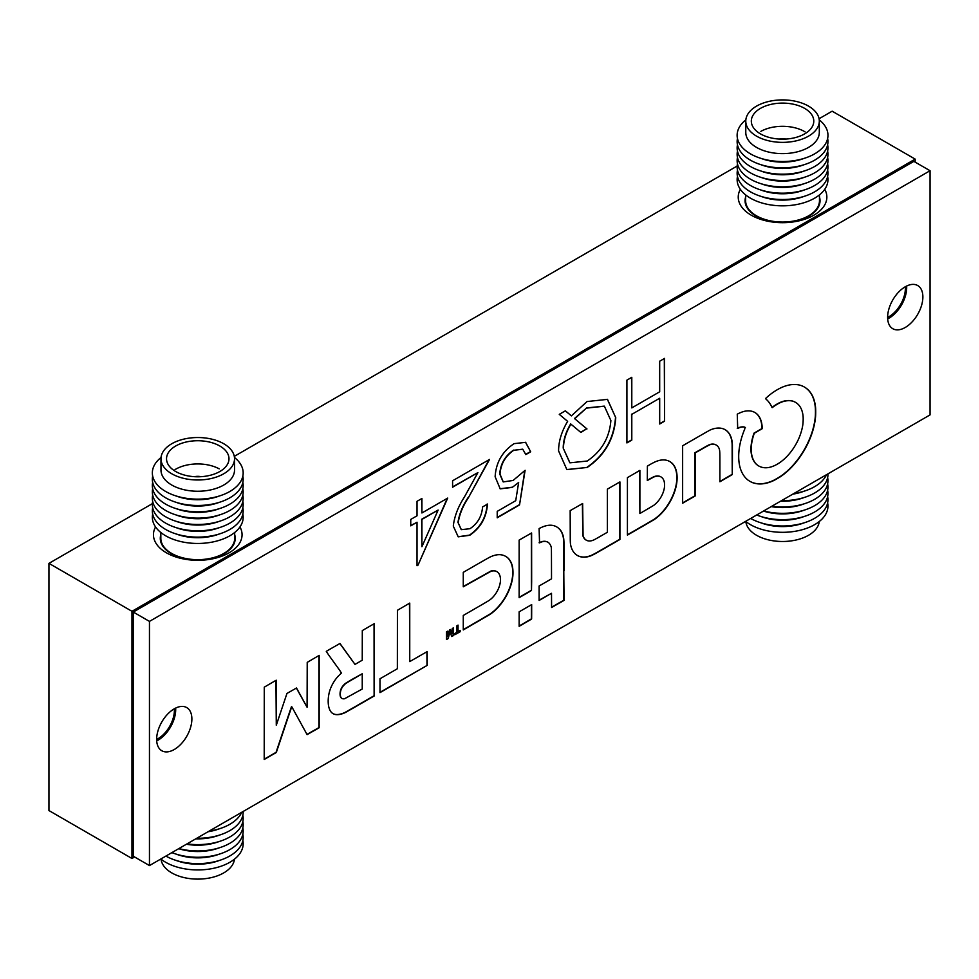 <?xml version="1.0" encoding="UTF-8"?>
<svg xmlns="http://www.w3.org/2000/svg" width="979" height="979" viewBox="0 0 979 979"><rect width="100%" height="100%" fill="white"/><g stroke="black" fill="none" stroke-linecap="round" stroke-linejoin="round"><path stroke-width="1.47" d="M887.623 317.38A23.08 13.327 120 0 0 889.067 316.633A23.08 13.327 120 0 0 905.318 286.749M156.64 739.414A23.08 13.327 120 0 0 158.072 738.655A23.08 13.327 120 0 0 174.323 708.772M740.344 189.302A44.3 25.576 0 0 0 751.223 215.184L751.223 215.184A44.3 25.576 0 0 0 813.879 215.184A44.3 25.576 0 0 0 824.746 189.302M155.563 526.935A44.3 25.576 0 0 0 166.43 552.817L166.43 552.817A44.3 25.576 0 0 0 229.086 552.817A44.3 25.576 0 0 0 239.953 526.935M915.169 162.135L915.169 159.112L131.969 611.3L48.95 563.366L48.95 810.563L131.969 858.485L134.576 856.98M131.969 611.3L131.969 858.485M915.169 159.112L832.15 111.19L819.08 118.728M737.163 166.026L234.287 456.361M152.369 503.647L48.95 563.366M745.778 121.139L745.778 132.398A36.774 21.232 0 0 0 756.094 147.144A36.774 21.232 0 0 0 796.319 152.075A36.774 21.232 0 0 0 819.313 132.398L819.313 121.139A36.774 21.232 0 0 0 808.997 106.393A36.774 21.232 0 0 0 768.772 101.449A36.774 21.232 0 0 0 745.778 121.139A36.774 21.232 0 0 0 756.094 135.885A36.774 21.232 0 0 0 796.319 140.817A36.774 21.232 0 0 0 819.313 121.139M745.839 119.866A45.413 26.213 0 0 0 749.877 153.519A45.413 26.213 0 0 0 811.762 155.38A45.413 26.213 0 0 0 819.252 119.866M760.952 158.365A39.136 22.59 0 0 0 804.138 158.365M737.468 138.467A45.413 26.213 0 0 0 749.877 159.846A45.413 26.213 0 0 0 802.07 165.304A45.413 26.213 0 0 0 827.622 138.467M760.952 164.705A39.136 22.59 0 0 0 804.138 164.705M737.468 144.794A45.413 26.213 0 0 0 749.877 166.173A45.413 26.213 0 0 0 802.07 171.631A45.413 26.213 0 0 0 827.622 144.794M760.952 171.031A39.136 22.59 0 0 0 804.138 171.031M737.468 151.133A45.413 26.213 0 0 0 749.877 172.512A45.413 26.213 0 0 0 802.07 177.97A45.413 26.213 0 0 0 827.622 151.133M760.952 177.358A39.136 22.59 0 0 0 804.138 177.358M737.468 157.46A45.413 26.213 0 0 0 749.877 178.839A45.413 26.213 0 0 0 802.07 184.297A45.413 26.213 0 0 0 827.622 157.46M760.952 183.685A39.136 22.59 0 0 0 804.138 183.685M737.468 163.787A45.413 26.213 0 0 0 749.877 185.166A45.413 26.213 0 0 0 802.07 190.624A45.413 26.213 0 0 0 827.622 163.787M760.952 190.024A39.136 22.59 0 0 0 804.138 190.024M737.468 170.126A45.413 26.213 0 0 0 749.877 191.492A45.413 26.213 0 0 0 802.07 196.963A45.413 26.213 0 0 0 827.622 170.126M760.952 196.351A39.136 22.59 0 0 0 804.138 196.351M737.468 176.453A45.413 26.213 0 0 0 749.877 197.831A45.413 26.213 0 0 0 802.07 203.289A45.413 26.213 0 0 0 827.622 176.453M745.631 194.882L745.631 200.719A36.921 21.318 0 0 0 755.984 215.527A36.921 21.318 0 0 0 796.38 220.483A36.921 21.318 0 0 0 819.472 200.719L819.472 194.882M745.631 197.012A37.471 21.636 0 0 0 745.068 200.719A37.471 21.636 0 0 0 755.592 215.747A37.471 21.636 0 0 0 796.588 220.777A37.471 21.636 0 0 0 820.023 200.719A37.471 21.636 0 0 0 819.472 197.012M805.019 108.608A31.23 18.026 0 0 0 770.852 104.41A31.23 18.026 0 0 0 751.321 121.139A31.23 18.026 0 0 0 760.083 133.658A31.23 18.026 0 0 0 794.25 137.855A31.23 18.026 0 0 0 813.782 121.139A31.23 18.026 0 0 0 805.019 108.608M785.831 139.067A9.227 5.323 0 0 0 779.26 139.067M805.019 131.822A31.23 18.038 0 0 0 760.854 131.37M160.984 458.759L160.984 470.018A36.774 21.232 0 0 0 172.512 485.462A36.774 21.232 0 0 0 212.308 489.512A36.774 21.232 0 0 0 234.532 470.018L234.532 458.759A36.774 21.232 0 0 0 223.004 443.328A36.774 21.232 0 0 0 183.208 439.265A36.774 21.232 0 0 0 160.984 458.759A36.774 21.232 0 0 0 172.512 474.191A36.774 21.232 0 0 0 212.308 478.254A36.774 21.232 0 0 0 234.532 458.759M161.058 457.487A45.413 26.213 0 0 0 166.577 491.984A45.413 26.213 0 0 0 227.764 492.608A45.413 26.213 0 0 0 234.458 457.487M176.171 495.998A39.136 22.59 0 0 0 219.345 495.998M152.675 476.088A45.413 26.213 0 0 0 166.577 498.323A45.413 26.213 0 0 0 218.219 502.668A45.413 26.213 0 0 0 242.841 476.088M176.171 502.325A39.136 22.59 0 0 0 219.345 502.325M152.675 482.427A45.413 26.213 0 0 0 166.577 504.65A45.413 26.213 0 0 0 218.219 508.994A45.413 26.213 0 0 0 242.841 482.427M176.171 508.652A39.136 22.59 0 0 0 219.345 508.652M152.675 488.754A45.413 26.213 0 0 0 166.577 510.977A45.413 26.213 0 0 0 218.219 515.321A45.413 26.213 0 0 0 242.841 488.754M176.171 514.991A39.136 22.59 0 0 0 219.345 514.991M152.675 495.08A45.413 26.213 0 0 0 166.577 517.316A45.413 26.213 0 0 0 218.219 521.66A45.413 26.213 0 0 0 242.841 495.08M176.171 521.317A39.136 22.59 0 0 0 219.345 521.317M152.675 501.419A45.413 26.213 0 0 0 166.577 523.643A45.413 26.213 0 0 0 218.219 527.987A45.413 26.213 0 0 0 242.841 501.419M176.171 527.644A39.136 22.59 0 0 0 219.345 527.644M152.675 507.746A45.413 26.213 0 0 0 166.577 529.969A45.413 26.213 0 0 0 218.219 534.314A45.413 26.213 0 0 0 242.841 507.746M176.171 533.971A39.136 22.59 0 0 0 219.345 533.971M152.675 514.073A45.413 26.213 0 0 0 166.577 536.308A45.413 26.213 0 0 0 218.219 540.641A45.413 26.213 0 0 0 242.841 514.073M160.837 532.503L160.837 538.34A36.921 21.318 0 0 0 172.414 553.845A36.921 21.318 0 0 0 212.37 557.92A36.921 21.318 0 0 0 234.679 538.34L234.679 532.503M160.837 534.632A37.471 21.636 0 0 0 160.287 538.34A37.471 21.636 0 0 0 172.035 554.077A37.471 21.636 0 0 0 212.59 558.214A37.471 21.636 0 0 0 235.229 538.34A37.471 21.636 0 0 0 234.679 534.632M219.198 445.653A31.23 18.026 0 0 0 185.398 442.202A31.23 18.026 0 0 0 166.528 458.759A31.23 18.026 0 0 0 176.318 471.866A31.23 18.026 0 0 0 210.118 475.317A31.23 18.026 0 0 0 228.988 458.759A31.23 18.026 0 0 0 219.198 445.653M201.05 476.687A9.227 5.323 0 0 0 194.466 476.687M219.198 468.855A31.23 18.038 0 0 0 175.045 469.59M234.458 859.158A36.774 21.232 180 0 1 189.95 878.628A36.774 21.232 180 0 1 161.058 859.158M242.841 840.557A45.413 26.213 180 0 1 188.115 869.34A45.413 26.213 180 0 1 160.85 858.999M219.345 860.455A39.136 22.59 180 0 1 189.449 863.686A39.136 22.59 180 0 1 176.171 860.455M242.841 834.218A45.413 26.213 180 0 1 188.115 863.013A45.413 26.213 180 0 1 165.904 856.074M219.345 854.116A39.136 22.59 180 0 1 189.449 857.359A39.136 22.59 180 0 1 176.171 854.116M242.841 827.891A45.413 26.213 180 0 1 188.115 856.674A45.413 26.213 180 0 1 171.912 852.611M219.345 847.79A39.136 22.59 180 0 1 189.449 851.02A39.136 22.59 180 0 1 178.716 848.683M242.841 821.565A45.413 26.213 180 0 1 188.115 850.347A45.413 26.213 180 0 1 178.9 848.573M219.345 841.463A39.136 22.59 180 0 1 189.449 844.693A39.136 22.59 180 0 1 186.414 844.241M242.841 815.226A45.413 26.213 180 0 1 188.115 844.02A45.413 26.213 180 0 1 187.038 843.874M241.715 812.301A45.413 26.213 180 0 1 209.139 831.11M219.345 828.797A39.136 22.59 180 0 1 208.025 831.758M243.159 811.481A45.413 26.213 180 0 1 196.742 838.281M219.345 835.136A39.136 22.59 180 0 1 195.739 838.844M819.252 521.538A36.774 21.232 180 0 1 789.943 541.057A36.774 21.232 180 0 1 745.839 521.538M827.622 502.925A45.413 26.213 180 0 1 791.681 531.781A45.413 26.213 180 0 1 745.643 521.366M804.138 522.823A39.136 22.59 180 0 1 790.408 526.115A39.136 22.59 180 0 1 760.952 522.823M827.622 496.598A45.413 26.213 180 0 1 791.681 525.442A45.413 26.213 180 0 1 750.697 518.454M804.138 516.496A39.136 22.59 180 0 1 790.408 519.788A39.136 22.59 180 0 1 760.952 516.496M827.622 490.271A45.413 26.213 180 0 1 791.681 519.115A45.413 26.213 180 0 1 756.694 514.991M804.138 510.169A39.136 22.59 180 0 1 790.408 513.449A39.136 22.59 180 0 1 763.498 511.062M827.622 483.932A45.413 26.213 180 0 1 791.681 512.788A45.413 26.213 180 0 1 763.693 510.952M804.138 503.842A39.136 22.59 180 0 1 790.408 507.122A39.136 22.59 180 0 1 771.195 506.62M827.622 477.605A45.413 26.213 180 0 1 791.681 506.449A45.413 26.213 180 0 1 771.831 506.253M804.138 497.503A39.136 22.59 180 0 1 790.408 500.795A39.136 22.59 180 0 1 780.532 501.224M827.953 473.848A45.413 26.213 180 0 1 791.681 500.122A45.413 26.213 180 0 1 781.523 500.648M826.509 474.68A45.413 26.213 180 0 1 793.932 493.489M804.138 491.177A39.136 22.59 180 0 1 792.819 494.138M650.472 464.291A64.443 37.202 120 0 0 649.677 464.756L647.388 466.126L647.315 480.518L650.619 478.707A150.35 86.813 -60 0 1 652.112 477.899A60.49 34.926 -60 0 1 653.299 477.287A39.894 23.031 -60 0 1 654.205 476.846A6.278 3.622 -60 0 1 654.767 476.626A19.396 11.197 -60 0 1 657.961 476.124A17.169 9.912 -60 0 1 660.666 476.749A16.912 9.766 -60 0 1 660.996 476.932A16.912 9.766 -60 0 1 662.746 478.474A18.283 10.561 -60 0 1 664.105 481.227A11.662 6.731 -60 0 1 664.374 482.451A25.821 14.905 -60 0 1 664.521 484.091A26.127 15.089 -60 0 1 664.545 485.817A13.204 7.624 -60 0 1 664.435 487.358A17.071 9.851 -60 0 1 663.346 491.899A17.181 9.912 -60 0 1 661.327 496.463A17.683 10.206 -60 0 1 658.5 500.697A19.164 11.063 -60 0 1 655.086 504.295A8.517 4.919 -60 0 1 654.241 504.968A21.073 12.164 -60 0 1 653.164 505.69A86.739 50.076 -60 0 1 651.341 506.792A2095.268 1209.714 -60 0 1 646.96 509.361L639.887 513.51L639.887 470.385L627.417 477.654L627.417 535.085L640.401 527.608A2245.459 1296.429 120 0 0 645.467 524.683A1352.342 780.777 120 0 0 649.921 522.088A2420.492 1397.486 120 0 0 653.715 519.861A14.318 8.273 120 0 0 654.572 519.323A34.754 20.069 120 0 0 662.967 511.772A35.709 20.62 120 0 0 670.089 501.737A35.513 20.51 120 0 0 675.008 490.528A34.069 19.666 120 0 0 677.064 479.624A36.639 21.146 120 0 0 676.587 472.098A34.889 20.143 120 0 0 674.36 466.09A34.681 20.021 120 0 0 670.529 461.99A35.746 20.645 120 0 0 669.869 461.586A35.746 20.645 120 0 0 665.328 460.044A34.669 20.021 120 0 0 661.914 459.983A32.796 18.931 120 0 0 658.304 460.693A38.095 21.991 120 0 0 654.302 462.272A64.443 37.202 120 0 0 650.472 464.291M264.208 759.178L276.054 752.337L283.739 729.428A5060.696 2921.813 -60 0 1 287.324 718.77A914.716 528.109 -60 0 1 289.649 711.929A4298.924 2481.998 -60 0 1 291.436 706.74L291.779 706.801M291.754 706.814L291.803 706.814A1.909 1.101 -60 0 1 291.889 706.948L294.116 710.987A8159.769 4711.07 -60 0 1 296.588 715.478A15755.169 9096.293 -60 0 1 299.513 720.801L307.1 734.642L319.166 727.752L319.166 655.392L307.222 662.367L307.088 707.279L296.515 687.992L286.957 693.438L276.286 725.243L276.213 680.197L264.269 687.16L264.208 759.471L276.311 752.484L283.996 729.588A5060.696 2921.813 -60 0 1 287.581 718.916A914.716 528.109 -60 0 1 289.906 712.088A4298.924 2481.998 -60 0 1 291.693 706.887L291.754 706.814M446.497 639.25L447.06 638.957A4.271 2.46 120 0 0 447.648 638.577L447.941 638.198A3.072 1.774 120 0 0 448.174 637.513A502.349 290.029 120 0 0 448.933 634.551A110.419 63.745 -60 0 1 449.202 633.486A56.855 32.821 -60 0 1 449.447 632.581A268.062 154.768 -60 0 1 449.655 631.785L449.961 631.896A457.768 264.293 -60 0 1 450.254 632.544A81.208 46.882 -60 0 1 450.548 633.291A158.133 91.304 -60 0 1 450.878 634.184L451.723 636.521L452.543 636.093A11.442 6.608 120 0 0 452.922 635.885A2.423 1.395 120 0 0 453.179 635.714L453.448 635.261A326.105 188.274 120 0 0 453.461 634.184A123.892 71.528 120 0 0 453.461 632.948A220.593 127.356 120 0 0 453.448 631.528L453.412 627.857L452.237 628.53L452.114 633.731L450.524 629.521L449.471 630.048L447.807 636.411L447.672 631.174L446.497 631.847L446.497 639.532L447.317 639.103A4.271 2.46 120 0 0 447.917 638.724L448.211 638.345A3.072 1.774 120 0 0 448.431 637.672A502.349 290.029 120 0 0 449.19 634.71A110.419 63.745 -60 0 1 449.459 633.633A56.855 32.821 -60 0 1 449.704 632.728A268.062 154.768 -60 0 1 449.924 631.944L449.924 631.944M330.033 649.15L330.033 649.15A206.618 119.291 120 0 0 327.916 650.386A766.178 442.361 120 0 0 326.276 651.365L328.479 654.718A2528.573 1459.885 120 0 0 330.963 658.182A4936.289 2849.979 120 0 0 333.912 662.269A11820.813 6824.78 -60 0 1 336.862 666.356A5980.466 3452.835 -60 0 1 339.346 669.807L341.487 673.111A1.163 0.673 -60 0 1 341.402 673.16A1.946 1.126 120 0 0 340.973 673.491A99.16 57.247 120 0 0 339.713 674.715A60.527 34.95 120 0 0 338.44 675.987A19.678 11.369 120 0 0 337.51 676.978A21.685 12.519 120 0 0 335.246 679.818A23.019 13.29 120 0 0 333.215 682.963A23.19 13.388 120 0 0 331.465 686.303A22.419 12.947 120 0 0 330.094 689.705A21.942 12.666 120 0 0 329.103 693.156A30.52 17.622 120 0 0 328.467 696.803A33.31 19.225 120 0 0 328.185 700.474A34.595 19.972 120 0 0 328.308 703.95A29.125 16.814 120 0 0 329.911 710.13A21.281 12.286 120 0 0 333.068 713.667A21.281 12.286 120 0 0 333.264 713.764A22.395 12.935 120 0 0 338.281 714.646A34.4 19.861 120 0 0 344.779 712.798A15.236 8.799 120 0 0 345.82 712.271A1086.91 627.527 120 0 0 349.332 710.289A1023.214 590.753 120 0 0 353.97 707.646A3262.836 1883.804 120 0 0 360.211 704.048L374.382 695.873L374.308 623.635L362.303 630.574L362.242 660.225L354.998 664.398L339.958 643.472L333.093 647.4A878.163 507.012 120 0 0 330.033 649.15M777.314 389.703A59.119 34.13 120 0 0 776.971 389.899A60.086 34.693 120 0 0 772.957 392.481A52.474 30.3 120 0 0 769.115 395.394A29.786 17.194 120 0 0 768.344 396.03A122.913 70.965 120 0 0 767.255 396.984A134.735 77.794 120 0 0 766.19 397.939A13.89 8.016 120 0 0 765.615 398.477L765.578 398.588A5.03 2.9 120 0 0 765.737 398.82A8.113 4.687 120 0 0 766.006 399.114A31.034 17.916 120 0 0 766.41 399.481A41.363 23.875 -60 0 1 767.866 400.925A64.675 37.337 -60 0 1 769.335 402.761A64.284 37.116 -60 0 1 770.657 404.78A39.601 22.86 -60 0 1 771.66 406.738A38.536 22.248 120 0 0 771.807 407.068A23.937 13.828 120 0 0 771.941 407.35A35.611 20.559 120 0 0 772.064 407.582L772.174 407.631A14.183 8.187 120 0 0 772.468 407.435A9.814 5.666 120 0 0 772.823 407.191A17.279 9.974 120 0 0 773.226 406.872A12.091 6.988 -60 0 1 773.765 406.481A54.286 31.34 -60 0 1 774.548 405.93A60.6 34.987 -60 0 1 775.441 405.343A51.691 29.847 -60 0 1 776.286 404.804A37.288 21.526 -60 0 1 777.387 404.143A37.288 21.526 -60 0 1 779.455 403.042A34.534 19.935 -60 0 1 782.539 401.769A34.901 20.143 -60 0 1 785.562 400.986A39.136 22.59 -60 0 1 788.536 400.692A42.048 24.279 -60 0 1 790.42 400.754A31.903 18.417 -60 0 1 792.097 401.011A32.001 18.466 -60 0 1 793.675 401.488A42.562 24.573 -60 0 1 795.266 402.222A37.655 21.746 -60 0 1 795.597 402.406A37.655 21.746 -60 0 1 798.142 404.351A36.101 20.84 -60 0 1 800.406 407.276A36.247 20.926 -60 0 1 802.034 410.96A38.34 22.138 -60 0 1 802.988 415.341A25.454 14.697 -60 0 1 803.159 417.495A54.383 31.401 -60 0 1 803.159 420.224A54.029 31.193 -60 0 1 803.013 423.014A23.508 13.571 -60 0 1 802.731 425.351A39.992 23.092 -60 0 1 801.666 430.295A36.712 21.195 -60 0 1 800.112 435.214A36.113 20.853 -60 0 1 798.093 440.073A37.104 21.428 -60 0 1 795.597 444.833A36.81 21.244 -60 0 1 790.518 452.322A36.553 21.097 -60 0 1 784.644 458.698A36.712 21.195 -60 0 1 778.293 463.569A37.508 21.66 -60 0 1 771.856 466.677A35.403 20.437 -60 0 1 767.01 467.717A37.153 21.452 -60 0 1 762.506 467.436A37.532 21.66 -60 0 1 758.811 466.016A37.532 21.66 -60 0 1 758.566 465.869A37.055 21.391 -60 0 1 755.347 463.079A26.274 15.162 -60 0 1 754.589 462.027A46.98 27.118 -60 0 1 753.806 460.705A48.106 27.779 -60 0 1 753.096 459.261A31.475 18.173 -60 0 1 752.545 457.866A36.407 21.024 -60 0 1 751.456 452.996A36.712 21.195 -60 0 1 751.272 447.452A36.859 21.281 -60 0 1 752.019 441.431A37.043 21.391 -60 0 1 753.659 435.141L754.271 433.281L762.188 428.704L762.188 427.737A15.113 8.725 120 0 0 762.139 426.575A47.469 27.412 120 0 0 761.98 425.082A50.051 28.905 120 0 0 761.748 423.552A30.104 17.377 120 0 0 761.478 422.255A35.868 20.706 120 0 0 759.643 417.446A34.914 20.155 120 0 0 756.779 413.848A34.865 20.131 120 0 0 754.907 412.502A34.865 20.131 120 0 0 752.998 411.621A35.648 20.583 120 0 0 748.458 410.85A37.239 21.501 120 0 0 746.096 411.009A32.564 18.797 120 0 0 743.71 411.486A34.571 19.959 120 0 0 741.189 412.343A48.216 27.84 120 0 0 738.399 413.579L737.26 414.154L737.689 428.447A44.961 25.956 120 0 0 737.921 428.349L738.301 428.178A352.721 203.644 120 0 0 738.741 427.994A359.085 207.315 120 0 0 739.194 427.799A13.73 7.93 -60 0 1 740.675 427.297A20.033 11.564 -60 0 1 742.241 427.04A19.47 11.246 -60 0 1 743.71 427.028A11.295 6.523 -60 0 1 744.884 427.297L744.811 428.888A53.588 30.936 120 0 0 741.238 439.106A54.714 31.585 120 0 0 739.182 449.177A54.873 31.683 120 0 0 738.741 458.613A54.298 31.352 120 0 0 739.94 466.995A51.703 29.847 120 0 0 741.164 470.691A56.635 32.699 120 0 0 742.816 474.069A57.015 32.919 120 0 0 744.86 477.018A53.478 30.875 120 0 0 747.222 479.441A38.01 21.942 120 0 0 748.348 480.322A81 46.759 120 0 0 749.804 481.252A80.829 46.662 120 0 0 750.098 481.423A80.829 46.662 120 0 0 751.309 482.084A37.141 21.44 120 0 0 752.606 482.647A56.611 32.686 120 0 0 757.183 483.773A54.151 31.267 120 0 0 762.115 483.871A53.906 31.132 120 0 0 767.352 482.928A55.473 32.026 120 0 0 772.835 480.97A31.707 18.307 120 0 0 774.719 480.04A109.807 63.402 120 0 0 777.302 478.596A109.832 63.415 120 0 0 779.884 477.054A30.361 17.524 120 0 0 781.731 475.818A55.876 32.258 120 0 0 787.875 470.838A53.833 31.083 120 0 0 793.675 464.952A53.735 31.022 120 0 0 799.048 458.27A55.387 31.977 120 0 0 803.881 450.915A55.742 32.185 120 0 0 808.299 442.557A54.09 31.23 120 0 0 811.75 434.027A53.869 31.095 120 0 0 814.173 425.51A54.665 31.561 120 0 0 815.507 417.225A36.296 20.951 120 0 0 815.654 414.888A91.439 52.793 120 0 0 815.703 412A91.194 52.646 120 0 0 815.666 409.185A34.449 19.886 120 0 0 815.519 407.056A55.925 32.283 120 0 0 814.234 400.435A53.392 30.826 120 0 0 811.921 394.831A53.38 30.826 120 0 0 808.642 390.352A55.901 32.27 120 0 0 804.469 387.084A55.901 32.27 120 0 0 804.432 387.06A59.132 34.143 120 0 0 802.07 385.91A51.716 29.859 120 0 0 799.623 385.102A51.214 29.566 120 0 0 797.028 384.649A56.525 32.637 120 0 0 794.238 384.502A65.495 37.814 120 0 0 791.84 384.625A49.452 28.55 120 0 0 789.551 384.943A48.571 28.048 120 0 0 787.226 385.469A60.551 34.963 120 0 0 784.717 386.24A48.057 27.742 120 0 0 780.961 387.782A59.119 34.13 120 0 0 777.314 389.703M771.978 407.435A14.183 8.187 120 0 0 772.198 407.288A9.814 5.666 120 0 0 772.553 407.031A17.279 9.974 120 0 0 772.957 406.726A12.091 6.988 -60 0 1 773.496 406.334A54.286 31.34 -60 0 1 774.291 405.783A60.6 34.987 -60 0 1 775.172 405.196A51.691 29.847 -60 0 1 776.029 404.657A37.288 21.526 -60 0 1 777.13 403.984A37.288 21.526 -60 0 1 779.198 402.883A34.534 19.935 -60 0 1 782.282 401.623A34.901 20.143 -60 0 1 785.293 400.839A39.136 22.59 -60 0 1 788.266 400.533A42.048 24.279 -60 0 1 790.151 400.595A31.903 18.417 -60 0 1 791.827 400.864A32.001 18.466 -60 0 1 793.418 401.341A42.562 24.573 -60 0 1 795.009 402.075A37.655 21.746 -60 0 1 795.327 402.259A37.655 21.746 -60 0 1 795.462 402.332M156.689 740.907A24.916 14.391 120 0 0 158.072 740.161A24.916 14.391 120 0 0 175.645 708.086M174.262 749.51A24.916 14.391 120 0 0 190.538 727.556A24.916 14.391 120 0 0 186.72 707.584A24.916 14.391 120 0 0 174.262 708.82A24.916 14.391 120 0 0 157.986 730.775A24.916 14.391 120 0 0 161.804 750.746A24.916 14.391 120 0 0 174.262 749.51M887.684 318.873A24.916 14.391 120 0 0 889.067 318.138A24.916 14.391 120 0 0 906.627 286.052M905.245 327.476A24.916 14.391 120 0 0 921.533 305.521A24.916 14.391 120 0 0 917.715 285.55A24.916 14.391 120 0 0 905.245 286.786A24.916 14.391 120 0 0 888.969 308.74A24.916 14.391 120 0 0 892.787 328.711A24.916 14.391 120 0 0 905.245 327.476M598.438 537.41A268.442 154.988 -60 0 1 596.199 538.67A241.299 139.312 -60 0 1 594.4 539.649A12.274 7.086 -60 0 1 593.604 540.041A18.05 10.426 -60 0 1 590.056 540.971A17.157 9.912 -60 0 1 586.984 540.518A17.365 10.023 -60 0 1 586.311 540.188A17.365 10.023 -60 0 1 584.61 538.707A18.882 10.904 -60 0 1 583.08 535.66L582.64 503.512L570.17 510.634L570.219 526.849A6901.008 3984.322 120 0 0 570.255 538.695A105.01 60.625 120 0 0 570.341 542.268A21.795 12.58 120 0 0 570.561 544.41A32.527 18.785 120 0 0 571.051 546.6A34.754 20.069 120 0 0 573.767 552.242A35.856 20.694 120 0 0 577.463 555.521A35.856 20.694 120 0 0 578.099 555.864A35.709 20.62 120 0 0 583.692 557.198A34.167 19.727 120 0 0 590.08 556.096A27.828 16.068 120 0 0 592.124 555.252A57.981 33.482 120 0 0 594.608 554.004A201.858 116.55 120 0 0 598.585 551.789A3430.159 1980.407 120 0 0 607.151 546.857L619.915 539.49L619.915 481.913L607.384 489.145L607.384 532.258L601.082 535.892A509.215 293.994 -60 0 1 598.438 537.41M732.255 474.57L732.427 459.298A11954.63 6902.036 120 0 0 732.402 445.384A29.615 17.096 120 0 0 732.292 443.083A35.844 20.694 120 0 0 730.101 435.068A34.865 20.131 120 0 0 725.427 429.867A35.171 20.302 120 0 0 725.133 429.695A35.171 20.302 120 0 0 718.733 428.056A37.018 21.367 120 0 0 710.693 429.769A12.433 7.183 120 0 0 709.64 430.283A368.08 212.516 120 0 0 706.924 431.8A620.135 358.033 120 0 0 702.836 434.125A4235.105 2445.15 120 0 0 696.081 438.017L682.632 445.775L682.632 503.206L695.163 495.974L695.225 452.873L702.176 448.933A1462.002 844.094 -60 0 1 706.079 446.718A118.692 68.53 -60 0 1 708.074 445.629A38.744 22.37 -60 0 1 709.31 445.004A7.844 4.528 -60 0 1 710.105 444.674A17.965 10.377 -60 0 1 713.299 444.233A18.295 10.561 -60 0 1 716.065 444.968A17.83 10.292 -60 0 1 716.273 445.078A17.83 10.292 -60 0 1 718.17 446.791A16.08 9.288 -60 0 1 719.443 449.581A13.841 7.991 -60 0 1 719.7 451.16A45.842 26.47 -60 0 1 719.822 453.461A185.9 107.335 -60 0 1 719.883 457.487A4234.481 2444.783 -60 0 1 719.895 467.032L719.895 481.766L726.075 478.193A636.644 367.566 120 0 0 728.449 476.822A330.755 190.966 120 0 0 730.469 475.635A2400.41 1385.885 120 0 0 732.255 474.57L732.17 459.151A11954.63 6902.036 120 0 0 732.133 445.225A29.615 17.096 120 0 0 732.035 442.936A35.844 20.694 120 0 0 729.844 434.909A34.865 20.131 120 0 0 725.17 429.72A35.171 20.302 120 0 0 725.011 429.622M531.487 590.459L531.646 581.746A7290.637 4209.272 120 0 0 531.646 572.482A14226.338 8213.614 120 0 0 531.634 561.518L531.609 532.968L519.139 540.09L519.139 597.667L525.344 594.094A1026.261 592.515 120 0 0 528.501 592.258A115.681 66.792 120 0 0 530.275 591.206A152.198 87.865 120 0 0 531.487 590.459L531.377 581.587A7290.637 4209.272 120 0 0 531.389 572.323A14226.338 8213.614 120 0 0 531.377 561.371L531.34 533.127M489.549 614.641A17.157 9.9 120 0 0 490.467 614.053A32.65 18.846 120 0 0 494.982 610.455A36.137 20.865 120 0 0 499.363 605.903A36.578 21.122 120 0 0 503.377 600.665A34.595 19.972 120 0 0 506.792 594.999A33.31 19.225 120 0 0 508.725 590.998A37.753 21.795 120 0 0 510.365 586.8A37.41 21.599 120 0 0 511.638 582.627A31.72 18.32 120 0 0 512.482 578.675A38.279 22.101 120 0 0 512.751 576.802A28.318 16.349 120 0 0 512.91 575.101A30.594 17.671 120 0 0 512.984 573.388A52.511 30.312 120 0 0 512.972 571.479A40.506 23.386 120 0 0 512.739 568.42A31.242 18.038 120 0 0 512.262 565.752A30.973 17.879 120 0 0 511.479 563.353A39.038 22.541 120 0 0 510.377 561.089A41.448 23.924 120 0 0 509.435 559.633A26.91 15.542 120 0 0 508.468 558.483A28.697 16.57 120 0 0 507.33 557.479A53.282 30.765 120 0 0 505.898 556.5A36.823 21.257 120 0 0 505.629 556.353A36.823 21.257 120 0 0 502.472 555.069A33.286 19.213 120 0 0 498.666 554.677A33.58 19.384 120 0 0 494.481 555.362A38.267 22.089 120 0 0 489.965 557.1A25.576 14.771 120 0 0 488.754 557.724A1075.554 620.98 120 0 0 485.315 559.67A1008.321 582.162 120 0 0 480.983 562.13A2102.757 1214.033 120 0 0 475.782 565.128L463.275 572.348L463.275 586.8L491.091 571.234A20.326 11.736 -60 0 1 494.199 570.892A16.765 9.68 -60 0 1 496.769 571.589A16.496 9.521 -60 0 1 496.891 571.663A16.496 9.521 -60 0 1 498.715 573.339A19.103 11.026 -60 0 1 500.012 576.08A12.739 7.355 -60 0 1 500.281 577.292A22.921 13.229 -60 0 1 500.428 578.797A22.945 13.241 -60 0 1 500.465 580.388A12.825 7.404 -60 0 1 500.355 581.844A17.634 10.182 -60 0 1 499.106 586.959A17.5 10.108 -60 0 1 496.72 592.05A17.512 10.108 -60 0 1 493.428 596.59A17.671 10.206 -60 0 1 489.573 600.103A13.008 7.514 -60 0 1 488.607 600.739A770.204 444.686 -60 0 1 485.535 602.562A783.384 452.286 -60 0 1 481.423 604.961A2621.578 1513.571 -60 0 1 475.831 608.204L463.275 615.461L463.275 629.925L476.222 622.424A2224.019 1284.044 120 0 0 481.289 619.487A1361.667 786.161 120 0 0 485.755 616.868A2257.623 1303.453 120 0 0 489.549 614.641L489.292 614.482A17.157 9.9 120 0 0 490.21 613.906A32.65 18.846 120 0 0 494.725 610.309A36.137 20.865 120 0 0 499.106 605.756A36.578 21.122 120 0 0 503.12 600.519A34.595 19.972 120 0 0 506.535 594.853A33.31 19.225 120 0 0 508.456 590.851A37.753 21.795 120 0 0 510.096 586.654A37.41 21.599 120 0 0 511.381 582.468A31.72 18.32 120 0 0 512.225 578.528A38.279 22.101 120 0 0 512.494 576.655A28.318 16.349 120 0 0 512.653 574.954A30.594 17.671 120 0 0 512.727 573.241A52.511 30.312 120 0 0 512.702 571.332A40.506 23.386 120 0 0 512.482 568.273A31.242 18.038 120 0 0 511.993 565.605A30.973 17.879 120 0 0 511.222 563.206A39.038 22.541 120 0 0 510.108 560.943A41.448 23.924 120 0 0 509.166 559.486A26.91 15.542 120 0 0 508.199 558.324A28.697 16.57 120 0 0 507.073 557.332A53.282 30.765 120 0 0 505.629 556.353A36.823 21.257 120 0 0 505.494 556.28M379.987 692.63L427.248 665.353L427.174 651.598L409.748 661.584L409.748 603.101L397.413 610.296L397.352 668.743L379.987 678.765L379.987 692.63M529.712 620.184A2400.41 1385.885 120 0 0 531.499 619.12L531.621 618.912A2400.41 1385.885 120 0 0 531.646 616.819A330.755 190.966 120 0 0 531.658 614.482A636.644 367.566 120 0 0 531.67 611.74L531.67 604.606L519.139 611.838L519.139 626.315L525.319 622.742A636.644 367.566 120 0 0 527.693 621.371A330.755 190.966 120 0 0 529.712 620.184L529.443 620.025A2400.41 1385.885 120 0 0 531.242 618.961L531.352 618.752A2400.41 1385.885 120 0 0 531.389 616.672A330.755 190.966 120 0 0 531.401 614.335A636.644 367.566 120 0 0 531.413 611.594L531.413 604.753M564.039 570.708A22957.954 13254.84 120 0 0 564.026 548.889A321.308 185.508 120 0 0 563.953 542.452A51.116 29.505 120 0 0 563.745 538.988A26.727 15.431 120 0 0 563.255 536.259A36.223 20.914 120 0 0 562.179 533.102A33.066 19.09 120 0 0 560.686 530.483A33.616 19.409 120 0 0 558.764 528.366A38.952 22.493 120 0 0 556.721 526.91A38.952 22.493 120 0 0 556.39 526.726A36.602 21.134 120 0 0 552.915 525.466A32.845 18.968 120 0 0 549.109 525.258A34.118 19.702 120 0 0 544.899 526.09A42.99 24.818 120 0 0 540.249 527.987L539.111 528.55L539.539 542.856A11.124 6.425 120 0 0 539.747 542.758A49.011 28.293 120 0 0 540.065 542.623A54.567 31.499 120 0 0 540.42 542.464A45.927 26.519 120 0 0 540.763 542.305A13.559 7.832 -60 0 1 542.929 541.595A18.944 10.94 -60 0 1 545.132 541.448A19.347 11.173 -60 0 1 547.151 541.864A15.187 8.774 -60 0 1 547.946 542.231A15.187 8.774 -60 0 1 548.766 542.819A13.939 8.04 -60 0 1 549.464 543.565A26.041 15.04 -60 0 1 550.161 544.605A26.103 15.064 -60 0 1 550.749 545.756A14.195 8.199 -60 0 1 551.153 546.857A7.551 4.357 -60 0 1 551.336 547.922A40.2 23.215 -60 0 1 551.41 549.708A222.943 128.714 -60 0 1 551.446 553.098A11249.199 6494.759 -60 0 1 551.483 563.366L551.52 578.834L539.111 585.993L539.111 600.457L551.507 593.298L551.581 607.506L564.039 600.384L563.782 570.549A22957.954 13254.84 120 0 0 563.769 548.742A321.308 185.508 120 0 0 563.696 542.305A51.116 29.505 120 0 0 563.476 538.842A26.727 15.431 120 0 0 562.998 536.113A36.223 20.914 120 0 0 561.922 532.955A33.066 19.09 120 0 0 560.429 530.324A33.616 19.409 120 0 0 558.495 528.207A38.952 22.493 120 0 0 556.586 526.824M458.172 522.786L461.342 529.651L469.969 528.709C477.617 523.569 481.827 516.312 482.574 506.938L487.456 504.124C486.563 517.389 480.652 527.779 469.724 535.293L458.221 536.835L453.289 526.115C454.378 516.508 458.05 506.889 464.291 497.222L477.899 472.6L452.592 487.212L452.592 480.775L489.549 459.432L468.451 497.601C462.908 505.959 459.481 514.354 458.172 522.786L461.207 529.566M525.111 470.299L519.531 504.919L497.222 517.805L497.222 511.368L515.725 500.685L518.65 482.476L512.25 487.395L500.196 488.851L495.129 476.736C495.986 462.529 502.3 451.503 514.097 443.646L525.637 442.337L530.691 451.784L525.809 454.599L522.786 449.263L513.816 450.254C505.36 456.018 500.758 463.985 500.012 474.154L503.255 481.925L513.131 480.444L525.111 470.299M587.229 467.448L566.878 469.626L558.581 450.903C558.605 441.296 561.616 431.445 567.636 421.349L559.278 414.35L565.372 410.825L571.406 415.867L587.021 401.549L607.494 399.371L615.754 417.69C614.249 438.861 604.741 455.443 587.229 467.448L566.743 469.553M454.721 634.784L460.142 631.749L460.142 630.378L458.05 631.59L458.05 625.091L456.814 625.899L456.74 632.336L454.721 633.584L454.721 634.784M930.05 414.9L930.05 170.725L149.457 621.396L149.457 865.571L930.05 414.9M659.687 361.202L664.57 358.387L664.57 421.19L659.687 424.005L659.687 398.245L631.798 414.35L631.798 440.109L626.915 442.924L626.915 380.121L631.798 377.307L631.798 407.9L659.687 391.796L659.687 361.202M421.912 512.972L447.709 498.078L418.021 565.14L417.03 565.715L417.03 522.235L410.752 525.858L410.752 519.421L417.03 515.798L417.03 501.297L421.912 498.482L421.912 512.972L421.655 498.629M930.05 170.725L913.86 161.376L133.279 612.046L133.279 856.221L149.457 865.571M149.457 621.396L133.279 612.046M664.313 358.534L664.57 421.19M664.313 421.043L659.687 423.711M631.798 414.35L659.687 398.245M631.541 414.19L631.798 440.109M631.541 439.963L626.915 442.63M631.541 377.453L631.798 407.9M454.721 634.49L460.142 631.749M458.05 631.59L457.793 625.263M459.873 631.59L459.873 630.537M565.324 410.85L571.406 415.867M607.359 399.297L615.754 417.69M615.497 417.543C613.98 438.714 604.471 455.296 586.959 467.301M604.251 406.126L586.592 407.937L574.477 418.522L586.727 428.79L580.682 432.277M586.727 428.79L580.89 432.461L570.659 423.944C565.752 432.192 563.268 440.244 563.206 448.101L569.815 462.749M574.477 418.522L586.984 428.949M586.592 407.937L574.734 418.682M563.206 448.101L569.949 462.822L587.204 461.023C601.583 451.307 609.476 437.809 610.884 420.529L604.386 406.199L586.849 408.084M570.916 424.091C566.021 432.339 563.537 440.391 563.463 448.247M524.768 470.654L519.531 504.919M519.274 504.772L497.222 517.512M512.25 487.395L518.65 482.476M511.98 487.248L500.061 488.766M525.503 442.263L530.691 451.784M530.434 451.637L525.747 454.342M522.664 449.19L513.816 450.254M513.547 450.107C505.091 455.859 500.489 463.826 499.743 474.007L500.012 474.154M499.743 474.007L503.133 481.852M487.199 503.965C486.294 517.242 480.383 527.632 469.455 535.146L469.724 535.293M469.455 535.146L458.086 536.749M452.592 486.906L477.899 472.6M489.047 459.726L468.451 497.601M468.195 497.454C462.651 505.8 459.212 514.195 457.915 522.639M447.268 498.335L418.021 565.14M417.764 564.993L417.03 565.409M410.752 525.552L417.03 522.235M438.127 510.059L421.655 519.262L421.912 546.698L438.127 510.059L421.912 519.421L421.912 546.698M749.975 481.35A80.829 46.662 120 0 0 751.052 481.925A37.141 21.44 120 0 0 752.349 482.5A56.611 32.686 120 0 0 756.926 483.626A54.151 31.267 120 0 0 761.858 483.724A53.906 31.132 120 0 0 767.095 482.782A55.473 32.026 120 0 0 772.578 480.811A31.707 18.307 120 0 0 774.45 479.894A109.807 63.402 120 0 0 777.045 478.45A109.832 63.415 120 0 0 779.614 476.908A30.361 17.524 120 0 0 781.475 475.672A55.876 32.258 120 0 0 787.618 470.691A53.833 31.083 120 0 0 793.418 464.805A53.735 31.022 120 0 0 798.791 458.123A55.387 31.977 120 0 0 803.624 450.756A55.742 32.185 120 0 0 808.03 442.41A54.09 31.23 120 0 0 811.493 433.881A53.869 31.095 120 0 0 813.916 425.363A54.665 31.561 120 0 0 815.25 417.066A36.296 20.951 120 0 0 815.397 414.729A91.439 52.793 120 0 0 815.446 411.853A91.194 52.646 120 0 0 815.397 409.026A34.449 19.886 120 0 0 815.25 406.897A55.925 32.283 120 0 0 813.965 400.276A53.392 30.826 120 0 0 811.664 394.684A53.38 30.826 120 0 0 808.373 390.205A55.901 32.27 120 0 0 804.334 387.011M737.26 428.361L737.42 428.288A44.961 25.956 120 0 0 737.652 428.202L738.044 428.031A352.721 203.644 120 0 0 738.484 427.847A359.085 207.315 120 0 0 738.937 427.652A13.73 7.93 -60 0 1 740.418 427.15A20.033 11.564 -60 0 1 741.984 426.893A19.47 11.246 -60 0 1 743.453 426.881A11.295 6.523 -60 0 1 744.627 427.15L745.398 427.505M758.676 465.931A37.532 21.66 -60 0 1 758.541 465.857A37.532 21.66 -60 0 1 758.297 465.71A37.055 21.391 -60 0 1 755.09 462.92A26.274 15.162 -60 0 1 754.332 461.88A46.98 27.118 -60 0 1 753.549 460.546A48.106 27.779 -60 0 1 752.839 459.114A31.475 18.173 -60 0 1 752.288 457.719A36.407 21.024 -60 0 1 751.187 452.849A36.712 21.195 -60 0 1 751.015 447.305A36.859 21.281 -60 0 1 751.762 441.272A37.043 21.391 -60 0 1 753.402 434.982L754.001 433.134L761.931 428.557L761.931 427.59A15.113 8.725 120 0 0 761.882 426.428A47.469 27.412 120 0 0 761.723 424.935A50.051 28.905 120 0 0 761.491 423.405A30.104 17.377 120 0 0 761.221 422.108A35.868 20.706 120 0 0 759.386 417.287A34.914 20.155 120 0 0 756.522 413.689A34.865 20.131 120 0 0 754.785 412.428M551.581 607.213L563.782 600.237L563.782 570.549M539.111 600.164L551.507 593.298M539.111 542.77L539.27 542.696A11.124 6.425 120 0 0 539.49 542.611A49.011 28.293 120 0 0 539.808 542.464A54.567 31.499 120 0 0 540.163 542.305A45.927 26.519 120 0 0 540.506 542.158A13.559 7.832 -60 0 1 542.672 541.436A18.944 10.94 -60 0 1 544.875 541.289A19.347 11.173 -60 0 1 546.894 541.705A15.187 8.774 -60 0 1 547.689 542.085A15.187 8.774 -60 0 1 547.824 542.158M519.139 626.009L525.062 622.595A636.644 367.566 120 0 0 527.436 621.212A330.755 190.966 120 0 0 529.443 620.025M354.998 664.398L339.86 643.533M332.946 713.581A21.281 12.286 120 0 0 332.995 713.618A22.395 12.935 120 0 0 338.024 714.499A34.4 19.861 120 0 0 344.51 712.651A15.236 8.799 120 0 0 345.55 712.125A1086.91 627.527 120 0 0 349.062 710.142A1023.214 590.753 120 0 0 353.713 707.487A3262.836 1883.804 120 0 0 359.954 703.901L374.113 695.714L374.051 623.782M362.242 673.772L354.117 678.52A2280.458 1316.633 120 0 0 349.442 681.262A146.067 84.329 120 0 0 347.227 682.596A45.071 26.029 120 0 0 345.905 683.428A5.776 3.329 120 0 0 345.146 684.015A11.907 6.877 120 0 0 343.042 686.242A7.526 4.344 120 0 0 341.524 688.665A7.514 4.332 120 0 0 340.619 691.284A11.846 6.841 120 0 0 340.313 694.062A12.666 7.318 120 0 0 340.57 696.412A7.563 4.369 120 0 0 341.365 697.978A7.269 4.197 120 0 0 341.952 698.455A7.269 4.197 120 0 0 342.699 698.737A11.112 6.425 120 0 0 344.584 698.737L362.242 689.02L362.242 673.772L353.847 678.374A2280.458 1316.633 120 0 0 349.185 681.103A146.067 84.329 120 0 0 346.958 682.436A45.071 26.029 120 0 0 345.636 683.281A5.776 3.329 120 0 0 344.889 683.856A11.907 6.877 120 0 0 342.785 686.095A7.526 4.344 120 0 0 341.267 688.518A7.514 4.332 120 0 0 340.362 691.125A11.846 6.841 120 0 0 340.043 693.915A12.666 7.318 120 0 0 340.313 696.265A7.563 4.369 120 0 0 341.108 697.819A7.269 4.197 120 0 0 341.695 698.296A7.269 4.197 120 0 0 341.83 698.37M379.987 692.324L427.248 665.353M409.748 661.584L409.491 603.248M426.991 665.194L426.917 651.745M451.637 636.277L452.274 635.946A11.442 6.608 120 0 0 452.665 635.726A2.423 1.395 120 0 0 452.922 635.567L453.179 635.114A326.105 188.274 120 0 0 453.191 634.037A123.892 71.528 120 0 0 453.204 632.801A220.593 127.356 120 0 0 453.191 631.369L453.155 628.004M447.807 636.411L447.415 631.32M452.114 633.731L450.352 629.607M463.275 629.632L475.965 622.277A2224.019 1284.044 120 0 0 481.019 619.34A1361.667 786.161 120 0 0 485.498 616.721A2257.623 1303.453 120 0 0 489.292 614.482M496.5 571.442A16.496 9.521 -60 0 1 496.634 571.516A16.496 9.521 -60 0 1 496.757 571.589L496.5 571.442A16.765 9.68 -60 0 0 493.93 570.745L494.199 570.892M463.275 586.507L490.834 571.087A20.326 11.736 -60 0 1 493.93 570.745M519.139 597.374L525.087 593.935A1026.261 592.515 120 0 0 528.244 592.111A115.681 66.792 120 0 0 530.018 591.059A152.198 87.865 120 0 0 531.218 590.313M276.286 725.243L275.956 680.344M307.088 707.279L296.38 688.078M306.978 734.409L318.897 727.605L318.897 655.551M719.895 481.46L725.818 478.046A636.644 367.566 120 0 0 728.192 476.663A330.755 190.966 120 0 0 730.212 475.488A2400.41 1385.885 120 0 0 731.998 474.423M682.632 502.9L694.906 495.815L694.968 452.726L701.919 448.774A1462.002 844.094 -60 0 1 705.822 446.571A118.692 68.53 -60 0 1 707.817 445.469A38.744 22.37 -60 0 1 709.041 444.845A7.844 4.528 -60 0 1 709.848 444.527A17.965 10.377 -60 0 1 713.03 444.087A18.295 10.561 -60 0 1 715.808 444.809A17.83 10.292 -60 0 1 716.016 444.931A17.83 10.292 -60 0 1 716.139 445.004M627.417 534.779L640.144 527.448A2245.459 1296.429 120 0 0 645.21 524.524A1352.342 780.777 120 0 0 649.664 521.929A2420.492 1397.486 120 0 0 653.458 519.714A14.318 8.273 120 0 0 654.302 519.164A34.754 20.069 120 0 0 662.697 511.625A35.709 20.62 120 0 0 669.82 501.591A35.513 20.51 120 0 0 674.739 490.381A34.069 19.666 120 0 0 676.807 479.477A36.639 21.146 120 0 0 676.318 471.951A34.889 20.143 120 0 0 674.09 465.943A34.681 20.021 120 0 0 670.26 461.843A35.746 20.645 120 0 0 669.734 461.513M639.887 513.51L639.617 470.532M647.327 480.224L650.362 478.56A150.35 86.813 -60 0 1 651.855 477.74A60.49 34.926 -60 0 1 653.042 477.128A39.894 23.031 -60 0 1 653.948 476.687A6.278 3.622 -60 0 1 654.498 476.479A19.396 11.197 -60 0 1 657.704 475.978A17.169 9.912 -60 0 1 660.409 476.602A16.912 9.766 -60 0 1 660.739 476.773A16.912 9.766 -60 0 1 660.874 476.859M577.329 555.448A35.856 20.694 120 0 0 577.843 555.717A35.709 20.62 120 0 0 583.435 557.039A34.167 19.727 120 0 0 589.823 555.937A27.828 16.068 120 0 0 591.867 555.105A57.981 33.482 120 0 0 594.351 553.845A201.858 116.55 120 0 0 598.328 551.642A3430.159 1980.407 120 0 0 606.894 546.71L619.646 539.343L619.646 482.072M586.188 540.114A17.365 10.023 -60 0 1 586.054 540.041A17.365 10.023 -60 0 1 584.341 538.548A18.882 10.904 -60 0 1 582.823 535.501L582.383 503.659"/></g></svg>
